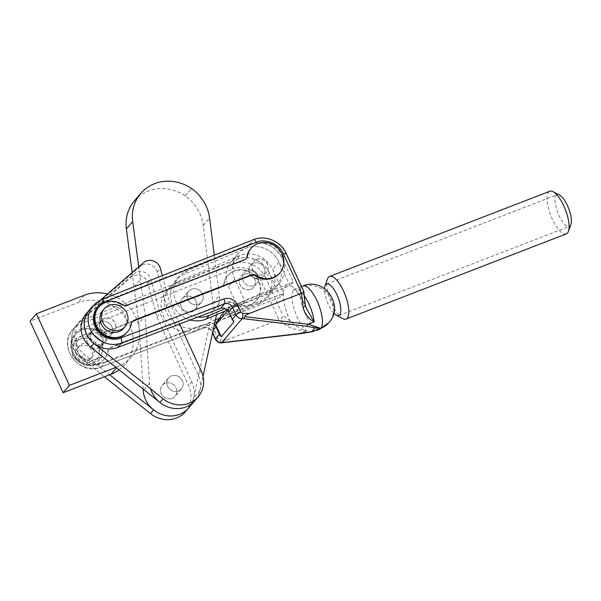 <?xml version="1.0" encoding="UTF-8"?>
<svg xmlns="http://www.w3.org/2000/svg" width="601" height="601" viewBox="0 0 601 601"><rect width="100%" height="100%" fill="white"/><g stroke="black" fill="none" stroke-linecap="round" stroke-linejoin="round"><path stroke-width="0.45" stroke-dasharray="3 2.25" d="M253.397 263.14A8.422 7.775 -139.5 0 1 263.261 266.168A8.422 7.775 -139.5 0 1 263.283 276.144A8.422 7.775 -139.5 0 1 260.353 278.203A8.422 7.775 -139.5 0 1 250.489 275.175A8.422 7.775 -139.5 0 1 250.467 265.206A8.422 7.775 -139.5 0 1 253.397 263.14A8.422 7.775 -139.5 0 1 263.261 266.168A8.422 7.775 -139.5 0 1 263.283 276.144A8.422 7.775 -139.5 0 1 260.353 278.203A8.422 7.775 -139.5 0 1 250.489 275.175A8.422 7.775 -139.5 0 1 250.467 265.206A8.422 7.775 -139.5 0 1 253.397 263.14M256.627 259.354A8.422 7.775 -139.5 0 1 266.491 262.382A8.422 7.775 -139.5 0 1 266.513 272.358A8.422 7.775 -139.5 0 1 263.584 274.417A8.422 7.775 -139.5 0 1 253.72 271.389A8.422 7.775 -139.5 0 1 253.697 261.42A8.422 7.775 -139.5 0 1 256.627 259.354M254.05 285.595A8.422 7.775 40.5 0 0 256.98 283.529A8.422 7.775 40.5 0 0 256.95 273.553A8.422 7.775 40.5 0 0 247.086 270.525A8.422 7.775 40.5 0 0 244.164 272.591A8.422 7.775 40.5 0 0 244.186 282.56A8.422 7.775 40.5 0 0 254.05 285.595A8.422 7.775 -139.5 0 1 244.186 282.56A8.422 7.775 -139.5 0 1 244.164 272.591A8.422 7.775 -139.5 0 1 247.086 270.525A8.422 7.775 -139.5 0 1 256.95 273.553A8.422 7.775 -139.5 0 1 256.98 283.529A8.422 7.775 -139.5 0 1 254.05 285.595M250.82 289.381A8.422 7.775 40.5 0 0 253.742 287.316A8.422 7.775 40.5 0 0 253.72 277.339A8.422 7.775 40.5 0 0 243.856 274.311A8.422 7.775 40.5 0 0 240.933 276.377A8.422 7.775 40.5 0 0 240.956 286.346A8.422 7.775 40.5 0 0 250.82 289.381M91.269 357.85A8.422 7.775 -139.5 0 1 80.324 356.671A8.422 7.775 -139.5 0 1 79.58 345.853A8.422 7.775 -139.5 0 1 80.699 344.794A8.422 7.775 -139.5 0 1 91.645 345.981A8.422 7.775 -139.5 0 1 92.389 356.791A8.422 7.775 -139.5 0 1 91.269 357.85M89.594 359.819A8.422 7.775 -139.5 0 1 78.648 358.639A8.422 7.775 -139.5 0 1 77.897 347.821A8.422 7.775 -139.5 0 1 79.016 346.769A8.422 7.775 -139.5 0 1 89.962 347.949A8.422 7.775 -139.5 0 1 90.713 358.759A8.422 7.775 -139.5 0 1 89.594 359.819M224.376 282.928A18.954 17.497 -139.5 0 1 228.012 275.296A18.954 17.497 -139.5 0 1 259.023 281.178A18.954 17.497 -139.5 0 1 256.845 299.907A18.954 17.497 -139.5 0 1 233.511 302.701A6.318 5.83 40.5 0 0 227.929 302.085L111.538 347.1A6.318 5.83 40.5 0 0 109.344 348.648A6.318 5.83 40.5 0 0 108.135 351.194A18.954 17.497 -139.5 0 1 104.499 358.827A18.954 17.497 -139.5 0 1 78.723 359.834A18.954 17.497 -139.5 0 1 75.666 334.216A18.954 17.497 -139.5 0 1 99 331.421A6.318 5.83 40.5 0 0 104.582 332.037L220.965 287.015A6.318 5.83 40.5 0 0 223.166 285.467A6.318 5.83 40.5 0 0 224.376 282.928L223.85 283.544A6.318 5.83 -139.5 0 1 222.64 286.084A6.318 5.83 -139.5 0 1 220.439 287.631L104.056 332.654A6.318 5.83 -139.5 0 1 98.474 332.037A18.954 17.497 40.5 0 0 75.14 334.832A18.954 17.497 40.5 0 0 78.198 360.442A18.954 17.497 40.5 0 0 103.973 359.443A18.954 17.497 40.5 0 0 107.609 351.81A6.318 5.83 -139.5 0 1 108.819 349.264A6.318 5.83 -139.5 0 1 111.012 347.716L227.403 302.701A6.318 5.83 -139.5 0 1 232.985 303.317A18.954 17.497 40.5 0 0 256.319 300.523A18.954 17.497 40.5 0 0 258.498 281.794A18.954 17.497 40.5 0 0 227.486 275.912A18.954 17.497 40.5 0 0 223.85 283.544M190.224 319.972A25.272 23.334 -139.5 0 1 173.201 305.917A25.272 23.334 -139.5 0 1 175.808 280.314A25.272 23.334 -139.5 0 1 183.966 274.372L245.809 248.318A25.272 23.334 -139.5 0 1 275.806 256.875A25.272 23.334 -139.5 0 1 276.099 287.075A25.272 23.334 -139.5 0 1 267.941 293.025L226.389 310.522L227.17 308.448L245.05 301.529L234.743 279.232A25.272 23.334 -139.5 0 1 237.65 254.268A25.272 23.334 -139.5 0 1 246.433 248.07A25.272 23.334 -139.5 0 1 279.007 262.111L289.757 285.377C286.053 284.378 283.957 286.842 283.454 292.762L283.725 293.296L220.086 317.914L261.63 300.41L258.483 304.098L216.931 321.603M245.05 301.529L238.74 308.922L228.44 286.617A25.272 23.334 -139.5 0 1 231.347 261.653A25.272 23.334 -139.5 0 1 240.13 255.455A25.272 23.334 -139.5 0 1 272.704 269.496L283.454 292.762M300.297 333.517L312.573 331.602L316.577 330.392M227.08 309.718L229.62 306.735L293.235 282.132L282.237 258.325A25.272 23.334 40.5 0 0 249.663 244.284A25.272 23.334 40.5 0 0 249.528 244.337L97.625 304.196A24.22 22.357 40.5 0 0 89.346 310.086M250.602 248.829A18.954 17.497 -139.5 0 1 257.183 244.179A18.954 17.497 -139.5 0 1 279.382 251A18.954 17.497 -139.5 0 1 279.435 273.432M131.251 324.112L130.725 324.728A18.954 17.497 -139.5 0 1 127.089 332.361M98.264 307.75A18.954 17.497 -139.5 0 1 104.844 303.099A18.954 17.497 -139.5 0 1 121.59 304.947L122.116 304.331M102.794 310.552A13.688 12.636 -139.5 0 1 104.604 308.831A13.688 12.636 -139.5 0 1 122.394 310.747A13.688 12.636 -139.5 0 1 123.611 328.326M102.478 319.281A8.422 7.775 40.5 0 0 101.359 320.341A8.422 7.775 40.5 0 0 102.102 331.151A8.422 7.775 40.5 0 0 113.048 332.33A8.422 7.775 40.5 0 0 114.167 331.279A8.422 7.775 40.5 0 0 113.424 320.461A8.422 7.775 40.5 0 0 102.478 319.281M100.284 347.295A8.422 7.775 -139.5 0 1 89.339 346.108A8.422 7.775 -139.5 0 1 88.587 335.298A8.422 7.775 -139.5 0 1 89.707 334.239A8.422 7.775 -139.5 0 1 100.652 335.418A8.422 7.775 -139.5 0 1 101.404 346.236A8.422 7.775 -139.5 0 1 100.284 347.295M98.864 360.532L99.195 353.426A13.688 12.636 -139.5 0 1 91.637 363.567L98.864 360.532L101.832 357.062L103.094 342.142L97.114 337.003L90.518 332.578L76.673 337.927L73.713 341.398L72.774 349.219L72.443 356.318L78.43 361.456L85.026 365.881L87.986 362.411L82.006 357.272L75.41 352.847L72.443 356.318M76.673 337.927L75.41 352.847M101.832 357.062L87.986 362.411M73.713 341.398L80.331 339.084A13.688 12.636 -139.5 0 1 93.538 341.188A13.688 12.636 -139.5 0 1 99.195 353.426L100.134 345.613L93.538 341.188L87.551 336.049L80.331 339.084A13.688 12.636 -139.5 0 0 72.774 349.219A13.688 12.636 -139.5 0 0 78.43 361.456A13.688 12.636 -139.5 0 0 91.637 363.567L85.026 365.881M103.094 342.142L100.134 345.613M90.518 332.578L87.551 336.049M95.213 359.383A13.688 12.636 -139.5 0 1 82.006 357.272A13.688 12.636 40.5 0 1 76.35 345.034A13.688 12.636 40.5 0 1 83.9 334.892A13.688 12.636 40.5 0 1 97.114 337.003A13.688 12.636 40.5 0 1 102.771 349.241A13.688 12.636 40.5 0 1 95.213 359.383M130.725 324.728A6.318 5.83 -139.5 0 1 131.942 322.181A6.318 5.83 -139.5 0 1 132.212 321.881M127.697 304.947L127.172 305.563A6.318 5.83 -139.5 0 1 121.59 304.947M127.172 305.563L243.563 260.549L244.089 259.933M246.004 258.685A6.318 5.83 -139.5 0 1 245.756 259.001A6.318 5.83 -139.5 0 1 243.563 260.549M293.235 282.132L290.306 285.565C294.821 287.436 299.629 293.506 304.737 303.783A4.215 2.457 174.1 0 1 305.24 304.775M226.389 310.522L290.306 285.565M227.862 310.529L228.463 309.823L234.059 321.753M229.62 306.735L228.463 309.823M283.725 293.296L283.402 293.656C283.176 301.071 285.385 310.191 290.028 321.009C293.949 325.141 299.456 328.409 306.563 330.813A23.169 7.971 68.9 0 1 297.367 317.523A23.169 7.971 68.9 0 1 294.79 289.141L293.498 289.291L295.407 290.621C298.93 293.829 302.431 299.426 305.917 307.404L304.737 303.783L303.452 291.357L303.866 291.613M290.028 285.911L289.757 285.377M224.834 311.175L227.17 308.448M283.402 293.656L280.472 297.089L216.848 321.7M104.874 362.478L207.878 323.383L204.017 327.913L101.013 367.001L104.874 362.478A24.22 22.357 40.5 0 1 76.597 353.658A24.22 22.357 40.5 0 1 76.575 325.043A24.22 22.357 40.5 0 1 84.861 319.154L236.764 259.294A25.272 23.334 -139.5 0 1 269.473 273.282L280.472 297.089M306.563 330.813C298.374 330.43 291.838 328.852 286.962 326.088A4.215 3.403 128.6 0 0 290.028 321.009L282.958 315.367C282.568 317.23 281.253 318.688 279.014 319.732L227.028 339.843C224.128 340.977 222.701 341.826 222.761 342.39L300.553 333.142L306.563 330.813M220.86 315.833L238.74 308.922M214.339 324.698A6.318 5.83 40.5 0 0 207.878 323.383M243.938 274.221A8.422 7.775 40.5 0 0 241.009 276.28A8.422 7.775 40.5 0 0 241.031 286.256A8.422 7.775 40.5 0 0 250.895 289.284A8.422 7.775 40.5 0 0 253.825 287.218A8.422 7.775 40.5 0 0 253.802 277.249A8.422 7.775 40.5 0 0 243.938 274.221M256.544 259.444A8.422 7.775 40.5 0 0 253.622 261.51A8.422 7.775 40.5 0 0 253.645 271.479A8.422 7.775 40.5 0 0 263.508 274.514A8.422 7.775 40.5 0 0 266.431 272.448A8.422 7.775 40.5 0 0 266.408 262.472A8.422 7.775 40.5 0 0 256.544 259.444M197.812 317.095A25.272 23.334 -139.5 0 1 176.348 302.228A25.272 23.334 -139.5 0 1 178.955 276.625A25.272 23.334 -139.5 0 1 187.114 270.683L248.964 244.63A25.272 23.334 -139.5 0 1 278.962 253.186A25.272 23.334 -139.5 0 1 279.247 283.387A25.272 23.334 -139.5 0 1 271.089 289.329L225.337 308.606M196.099 301.259A8.422 7.775 -139.5 0 1 195.13 309.583A8.422 7.775 -139.5 0 1 181.344 306.961A8.422 7.775 -139.5 0 1 182.313 298.644A8.422 7.775 -139.5 0 1 196.099 301.259M202.402 293.866A8.422 7.775 -139.5 0 1 201.433 302.19A8.422 7.775 -139.5 0 1 187.647 299.576A8.422 7.775 -139.5 0 1 188.624 291.252A8.422 7.775 -139.5 0 1 202.402 293.866M215.398 319.882L199.787 326.463A25.272 23.334 -139.5 0 1 166.89 313.301A25.272 23.334 -139.5 0 1 169.505 287.706A25.272 23.334 -139.5 0 1 177.656 281.756L239.506 255.71A25.272 23.334 -139.5 0 1 269.503 264.267A25.272 23.334 -139.5 0 1 269.789 294.467A25.272 23.334 -139.5 0 1 261.63 300.41M214.827 322.489L196.632 330.152A25.272 23.334 -139.5 0 1 163.742 316.997A25.272 23.334 -139.5 0 1 166.349 291.395A25.272 23.334 -139.5 0 1 174.508 285.452L236.351 259.399A25.272 23.334 -139.5 0 1 266.348 267.956A25.272 23.334 -139.5 0 1 266.641 298.156A25.272 23.334 -139.5 0 1 258.483 304.098M87.693 343.524A8.422 7.775 -139.5 0 1 88.67 335.208A8.422 7.775 -139.5 0 1 102.448 337.822A8.422 7.775 -139.5 0 1 101.479 346.146A8.422 7.775 -139.5 0 1 87.693 343.524M105.603 334.126A8.422 7.775 40.5 0 0 91.818 331.512A8.422 7.775 40.5 0 0 90.849 339.835A8.422 7.775 40.5 0 0 104.634 342.45A8.422 7.775 40.5 0 0 105.603 334.126M111.906 326.741A8.422 7.775 40.5 0 0 98.128 324.127A8.422 7.775 40.5 0 0 97.152 332.451A8.422 7.775 40.5 0 0 110.937 335.065A8.422 7.775 40.5 0 0 111.906 326.741M100.307 328.755A8.422 7.775 -139.5 0 1 101.276 320.431A8.422 7.775 -139.5 0 1 115.061 323.045A8.422 7.775 -139.5 0 1 114.092 331.369A8.422 7.775 -139.5 0 1 100.307 328.755M134.391 200.892A40.162 37.074 40.5 0 1 185.213 195.873L185.213 195.873A41.221 38.058 -139.5 0 1 203.273 225.495L213.009 303.062A25.272 23.334 -139.5 0 1 212.664 310.965L193.612 397.952L199.915 390.567A26.324 24.303 40.5 0 1 195.002 400.514A26.324 24.303 40.5 0 0 198.045 374.528L166.349 305.759L157.289 272.23A10.533 9.721 40.5 0 0 143.106 264.68A10.533 9.721 40.5 0 0 140.371 266.318L88.257 311.701A24.22 22.357 40.5 0 0 86.108 313.872M178.459 390.958A8.422 7.775 40.5 0 0 181.389 388.892A8.422 7.775 40.5 0 0 181.359 378.923A8.422 7.775 40.5 0 0 171.495 375.888A8.422 7.775 40.5 0 0 168.573 377.954A8.422 7.775 40.5 0 0 168.596 387.93A8.422 7.775 40.5 0 0 178.459 390.958A8.422 7.775 40.5 0 0 181.389 388.892A8.422 7.775 40.5 0 0 181.359 378.923A8.422 7.775 40.5 0 0 171.495 375.888A8.422 7.775 40.5 0 0 168.573 377.954A8.422 7.775 40.5 0 0 168.596 387.93A8.422 7.775 40.5 0 0 178.459 390.958M172.156 398.343A8.422 7.775 40.5 0 0 175.079 396.277A8.422 7.775 40.5 0 0 175.056 386.308A8.422 7.775 40.5 0 0 165.192 383.28A8.422 7.775 40.5 0 0 162.27 385.339A8.422 7.775 40.5 0 0 162.293 395.315A8.422 7.775 40.5 0 0 172.156 398.343A8.422 7.775 -139.5 0 1 162.293 395.315A8.422 7.775 -139.5 0 1 162.27 385.339A8.422 7.775 -139.5 0 1 165.192 383.28A8.422 7.775 -139.5 0 1 175.056 386.308A8.422 7.775 -139.5 0 1 175.079 396.277A8.422 7.775 -139.5 0 1 172.156 398.343M193.612 397.952A26.324 24.303 -139.5 0 1 188.699 407.899A26.324 24.303 40.5 0 0 191.742 381.92L160.039 313.144L150.979 279.615A10.533 9.721 40.5 0 0 136.795 272.065A10.533 9.721 40.5 0 0 134.068 273.703L81.954 319.086A24.22 22.357 40.5 0 0 79.805 321.257A24.22 22.357 40.5 0 0 84.358 354.522L109.652 374.739M185.544 411.595A26.324 24.303 40.5 0 0 188.586 385.609L156.891 316.84L147.831 283.311A10.533 9.721 40.5 0 0 133.647 275.754A10.533 9.721 40.5 0 0 130.913 277.399L78.799 322.782A24.22 22.357 40.5 0 0 76.65 324.953A24.22 22.357 40.5 0 0 81.21 358.219L104.416 376.767M156.891 316.84L160.039 313.144M100.652 299.959L91.412 308.005A24.22 22.357 40.5 0 0 89.301 310.131M179.609 323.999L169.497 302.07L162.353 275.619M166.349 305.759L169.497 302.07M192.2 311.641A8.422 7.775 -139.5 0 1 182.336 308.613A8.422 7.775 -139.5 0 1 182.313 298.644A8.422 7.775 -139.5 0 1 185.243 296.578A8.422 7.775 -139.5 0 1 195.107 299.606A8.422 7.775 -139.5 0 1 195.13 309.583A8.422 7.775 -139.5 0 1 192.2 311.641M191.546 289.186A8.422 7.775 40.5 0 0 188.624 291.252A8.422 7.775 40.5 0 0 188.646 301.229A8.422 7.775 40.5 0 0 198.51 304.256A8.422 7.775 40.5 0 0 201.433 302.19A8.422 7.775 40.5 0 0 201.41 292.221A8.422 7.775 40.5 0 0 191.546 289.186M138.718 266.814L145.179 315.923L149.536 383.055A26.324 24.303 40.5 0 0 150.588 388.832M199.915 390.567L203.04 376.316M216.54 314.676L218.967 303.58A25.272 23.334 40.5 0 0 219.32 295.669L214.234 255.17M143.143 389.095L138.869 323.308L145.179 315.923M138.869 323.308L134.106 286.895L140.409 279.51M132.182 272.501L134.106 286.895M185.213 195.873L191.516 188.489L185.213 195.873M94.748 329.446A8.422 7.775 40.5 0 0 91.818 331.512A8.422 7.775 40.5 0 0 91.84 341.488A8.422 7.775 40.5 0 0 101.704 344.516A8.422 7.775 40.5 0 0 104.634 342.45A8.422 7.775 40.5 0 0 104.612 332.473A8.422 7.775 40.5 0 0 94.748 329.446M108.015 337.131A8.422 7.775 -139.5 0 1 98.151 334.096A8.422 7.775 -139.5 0 1 98.128 324.127A8.422 7.775 -139.5 0 1 101.051 322.061A8.422 7.775 -139.5 0 1 110.915 325.088A8.422 7.775 -139.5 0 1 110.937 335.065A8.422 7.775 -139.5 0 1 108.015 337.131M119.066 369.84A40.012 36.939 40.5 0 0 124.97 364.386A40.012 36.939 40.5 0 0 124.858 317.012A40.012 36.939 40.5 0 0 78.002 302.619L30.05 321.167M107.534 293.964A40.012 36.939 -139.5 0 1 131.273 357.002A40.012 36.939 -139.5 0 1 117.375 366.805L115.955 367.354M570.912 224.511A16.956 5.83 68.9 0 1 569.342 226.382A16.956 5.83 68.9 0 1 558.998 215.526A16.956 5.83 68.9 0 1 557.112 194.754A16.956 5.83 68.9 0 1 559.531 195.085M333.765 313.083A16.956 5.83 68.9 0 1 328.454 304.692A16.956 5.83 68.9 0 1 324.517 288.615M342.833 318.605A22.853 7.858 68.9 0 1 332.15 304.414A22.853 7.858 68.9 0 1 327.492 278.947M566.307 233.879A22.853 7.858 68.9 0 1 552.364 219.245A22.853 7.858 68.9 0 1 549.825 191.253M319.619 329.22A23.169 7.971 68.9 0 1 305.481 314.383A23.169 7.971 68.9 0 1 301.687 286.895A23.169 21.388 -139.5 0 1 331.549 299.764L331.549 299.764A23.169 21.388 40.5 0 1 328.882 322.654M234.743 279.232L228.44 286.617M301.522 286.542L294.79 289.141A23.169 7.971 68.9 0 1 304.316 295.827M301.687 286.895A23.169 7.971 68.9 0 1 302.904 286.008M282.237 258.325L286.099 253.802A25.272 23.334 40.5 0 0 253.524 239.761A25.272 23.334 40.5 0 0 253.389 239.814L101.486 299.674L97.625 304.196M249.528 244.337L253.389 239.814A4.215 1.45 68.5 0 1 253.607 239.649M303.452 291.357L286.099 253.802A4.215 0.721 -24.8 0 0 286.234 253.464M101.704 299.516A4.215 1.45 -111.5 0 0 101.486 299.674A24.22 22.357 40.5 0 0 93.208 305.563M269.473 273.282L265.612 277.805L282.958 315.367M279.007 262.111L272.704 269.496M84.861 319.154L81 323.684L232.903 263.816L236.764 259.294M201.245 325.366C207.067 323.849 211.575 325.81 214.76 331.234A4.215 0.721 -24.8 0 1 211.988 331.775C209.929 328.364 207.195 327.132 203.792 328.071A4.215 1.442 69.2 0 1 201.245 325.366L98.241 364.454A4.215 1.442 -110.8 0 0 100.788 367.158L203.792 328.071A4.215 1.442 69.2 0 0 204.017 327.913A6.318 5.83 -139.5 0 1 212.123 331.429L213.122 330.257M212.626 332.526L212.123 331.429A4.215 0.721 -24.8 0 0 211.988 331.775L212.536 332.954M76.575 325.043L72.713 329.566C56.757 346.311 79.625 376.624 100.788 367.158A4.215 1.442 -110.8 0 0 101.013 367.001A24.22 22.357 -139.5 0 1 72.736 358.181A24.22 22.357 -139.5 0 1 72.713 329.566A24.22 22.357 -139.5 0 1 81 323.684A4.215 1.45 -111.5 0 0 81.706 328.672L233.609 268.812A4.215 1.45 68.5 0 1 232.903 263.816A25.272 23.334 -139.5 0 1 265.612 277.805A4.215 0.721 -24.8 0 1 260.872 280.464L279.014 319.732L286.962 326.088M215.398 339.159A4.215 0.721 155.2 0 0 218.171 338.618L220.199 339.918A4.215 1.112 -90.7 0 0 221.303 342.901M218.171 338.618L214.76 331.234M260.872 280.464C257.386 270.788 242.346 264.357 233.609 268.812M227.028 339.843L220.199 339.918M81.706 328.672C76.252 329.979 66.711 340.061 72.563 353.298C78.859 366.362 93.418 367.121 98.241 364.454M232.985 303.317L233.511 302.701M220.439 287.631L220.965 287.015M104.582 332.037L104.056 332.654M98.474 332.037L99 331.421M108.135 351.194L107.609 351.81M111.012 347.716L111.538 347.1M227.929 302.085L227.403 302.701M199.787 326.463L196.632 330.152M177.656 281.756L174.508 285.452M239.506 255.71L236.351 259.399M248.964 244.63L245.809 248.318M271.089 289.329L267.941 293.025M187.114 270.683L183.966 274.372M140.371 266.318L143.526 262.622M130.913 277.399L134.068 273.703M191.742 381.92L188.586 385.609M81.21 358.219L84.358 354.522M78.799 322.782L81.954 319.086M147.831 283.311L150.979 279.615M201.2 370.84L198.045 374.528M157.289 272.23L160.437 268.534M88.257 311.701L91.412 308.005M218.967 303.58L212.664 310.965M143.887 389.681L149.536 383.055M213.009 303.062L219.32 295.669M203.273 225.495L209.584 218.103M84.305 295.234L78.002 302.619M116.519 367.804L117.375 366.805M79.58 345.853L77.897 347.821M228.012 275.296L227.486 275.912M237.65 254.268L231.347 261.653M101.359 320.341L88.587 335.298M114.167 331.279L101.404 346.236M132.468 321.565L131.942 322.181M246.282 258.385L245.756 259.001M256.845 299.907L256.319 300.523M223.166 285.467L222.64 286.084M75.666 334.216L75.14 334.832M104.499 358.827L103.973 359.443M109.344 348.648L108.819 349.264M92.389 356.791L90.713 358.759M195.13 309.583L201.433 302.19L195.13 309.583M169.505 287.706L166.349 291.395M269.789 294.467L266.641 298.156M182.313 298.644L188.624 291.252L182.313 298.644M279.247 283.387L276.099 287.075M178.955 276.625L175.808 280.314M101.276 320.431L88.67 335.208M181.389 388.892L175.079 396.277L181.389 388.892M79.805 321.257L76.65 324.953M168.573 377.954L162.27 385.339L168.573 377.954M114.092 331.369L101.479 346.146M131.273 357.002L124.97 364.386M326.568 283.92L557.112 194.754M338.799 315.548L569.342 226.382"/><path stroke-width="0.9" d="M300.553 333.142L311.664 331.662L314.909 327.861L320.829 328.326L311.664 331.662A4.215 1.848 76.6 0 0 312.272 331.737L320.829 328.326L308.148 324.24A4.215 2.457 96.8 0 1 306.518 326.238L314.909 327.861A4.215 3.471 -70.2 0 0 316.539 326.952M273.38 277.467A18.954 17.497 40.5 0 0 279.961 272.824A18.954 17.497 40.5 0 0 279.908 250.384A18.954 17.497 40.5 0 0 257.709 243.563A18.954 17.497 40.5 0 0 251.128 248.213A18.954 17.497 40.5 0 0 247.492 255.838A6.318 5.83 -139.5 0 1 246.282 258.385A6.318 5.83 -139.5 0 1 244.089 259.933L127.697 304.947A6.318 5.83 -139.5 0 1 122.116 304.331A18.954 17.497 40.5 0 0 105.37 302.483A18.954 17.497 40.5 0 0 98.782 307.134A18.954 17.497 40.5 0 0 98.842 329.573A18.954 17.497 40.5 0 0 121.034 336.387A18.954 17.497 40.5 0 0 127.615 331.744A18.954 17.497 40.5 0 0 131.251 324.112A6.318 5.83 -139.5 0 1 132.468 321.565A6.318 5.83 -139.5 0 1 134.662 320.017L251.053 275.003A6.318 5.83 -139.5 0 1 256.635 275.619A18.954 17.497 40.5 0 0 273.38 277.467M279.961 272.824L279.435 273.432A18.954 17.497 -139.5 0 1 272.854 278.083A18.954 17.497 -139.5 0 1 256.109 276.235L256.635 275.619M247.492 255.838L246.966 256.454A18.954 17.497 -139.5 0 1 250.602 248.829L251.128 248.213M127.615 331.744L127.089 332.361A18.954 17.497 -139.5 0 1 120.508 337.003A18.954 17.497 -139.5 0 1 98.316 330.189A18.954 17.497 -139.5 0 1 98.264 307.75L98.782 307.134M125.188 326.478L123.611 328.326A13.688 12.636 -139.5 0 1 121.793 330.039A13.688 12.636 -139.5 0 1 104.011 328.123A13.688 12.636 -139.5 0 1 102.794 310.552L104.364 308.704A13.688 12.636 -139.5 0 1 106.182 306.983A13.688 12.636 -139.5 0 1 123.971 308.906A13.688 12.636 -139.5 0 1 125.188 326.478A13.688 12.636 -139.5 0 1 123.37 328.199A13.688 12.636 -139.5 0 1 105.581 326.275A13.688 12.636 -139.5 0 1 104.364 308.704M251.053 275.003L250.527 275.619A6.318 5.83 -139.5 0 1 256.109 276.235M250.527 275.619L134.136 320.633L134.662 320.017M132.212 321.881A6.318 5.83 -139.5 0 1 134.136 320.633M246.966 256.454A6.318 5.83 -139.5 0 1 246.004 258.685M249.625 313.369L301.604 293.265L283.462 253.998C279.931 244.291 264.996 237.906 256.206 242.338L104.304 302.198C98.782 303.558 89.324 313.609 95.153 326.831C101.456 339.865 115.925 340.669 120.839 337.987L223.835 298.9C229.657 297.375 234.165 299.336 237.357 304.767L240.768 312.152A4.215 0.721 155.2 0 0 236.028 314.811L232.166 319.334L228.756 311.949L232.617 307.427L236.028 314.811A6.318 5.83 40.5 0 0 242.113 318.71L243.555 318.695L244.735 316.644C245.08 315.608 246.71 314.518 249.625 313.369L242.796 313.452L240.768 312.152M227.08 309.718L226.389 310.522L206.09 319.071A25.272 23.334 -139.5 0 1 190.224 319.972M232.166 319.334A6.318 5.83 -139.5 0 0 234.059 321.753L221.288 336.71L215.691 324.78L227.862 310.529M104.304 302.198A4.215 1.45 -111.5 0 0 101.704 299.516L93.208 305.563L89.346 310.086A24.22 22.357 40.5 0 0 89.369 338.701A24.22 22.357 40.5 0 0 117.646 347.513L220.642 308.426A6.318 5.83 -139.5 0 1 228.756 311.949M283.462 253.998A4.215 0.721 -24.8 0 1 286.234 253.464L303.866 291.613L305.24 304.775A4.215 2.457 174.1 0 1 303.054 307.239C304.722 313.767 308.418 318.658 314.158 321.918L305.917 307.404L305.24 304.775M303.452 291.357C304.331 291.74 303.715 292.379 301.604 293.265L303.054 307.239M215.691 324.78L216.848 321.7L220.086 317.914L215.398 319.882M220.086 317.914L220.86 315.833L224.834 311.175M221.288 336.71A6.318 5.83 -139.5 0 1 219.395 334.291L215.984 326.906A6.318 5.83 40.5 0 0 214.339 324.698M312.272 331.737L300.432 333.675L221.303 342.901A4.215 1.112 -90.7 0 0 221.619 342.72A6.318 5.83 -139.5 0 1 215.534 338.814L219.395 334.291M300.297 333.517L221.619 342.72L242.113 318.71A4.215 1.112 -90.7 0 0 242.796 313.452M225.337 308.606L209.246 315.382A25.272 23.334 -139.5 0 1 197.812 317.095M216.931 321.603L214.827 322.489M162.353 275.619L160.437 268.534A10.533 9.721 40.5 0 0 146.253 260.984A10.533 9.721 40.5 0 0 143.526 262.622L100.652 299.959M104.416 376.767L150.453 413.571A26.324 24.303 40.5 0 0 185.544 411.595L188.699 407.899A26.324 24.303 -139.5 0 1 161.098 414.187A26.324 24.303 -139.5 0 1 143.233 390.44L143.143 389.095M109.652 374.739L153.601 409.882A26.324 24.303 40.5 0 0 188.699 407.899L195.002 400.514A26.324 24.303 40.5 0 1 159.911 402.49L163.059 398.801A26.324 24.303 40.5 0 0 198.157 396.818A26.324 24.303 40.5 0 0 201.2 370.84L179.609 323.999M89.301 310.131A24.22 22.357 40.5 0 0 89.264 310.176A24.22 22.357 40.5 0 0 93.816 343.441L163.059 398.801M89.264 310.176L86.108 313.872A24.22 22.357 40.5 0 0 90.668 347.138L159.911 402.49M214.234 255.17L209.584 218.103A41.221 38.058 -139.5 0 0 191.516 188.489L191.516 188.489A40.162 37.074 40.5 0 0 140.694 193.507A40.162 37.074 40.5 0 0 132.678 221.529L138.718 266.814M150.588 388.832A26.324 24.303 40.5 0 0 170.263 407.718A26.324 24.303 40.5 0 0 195.002 400.514L198.157 396.818M203.04 376.316L216.54 314.676M140.694 193.507L134.391 200.892A40.162 37.074 40.5 0 0 126.368 228.913L132.182 272.501M115.955 367.354L69.423 385.354L36.353 313.782L30.05 321.167L63.12 392.738L111.072 374.19A40.012 36.939 40.5 0 0 119.066 369.84M36.353 313.782L84.305 295.234A40.012 36.939 -139.5 0 1 107.534 293.964M69.423 385.354L63.12 392.738M324.517 288.615A16.956 5.83 68.9 0 1 325.006 285.791L327.492 278.947A22.853 7.858 68.9 0 1 329.611 276.43L549.825 191.253A22.853 7.858 68.9 0 1 553.078 191.696L559.531 195.085A16.956 5.83 68.9 0 1 567.457 205.61A16.956 5.83 68.9 0 1 570.912 224.511L568.418 231.355A22.853 7.858 68.9 0 1 566.307 233.879L346.093 319.048A22.853 7.858 68.9 0 1 342.833 318.605L336.387 315.217A16.956 5.83 68.9 0 1 333.765 313.083M325.006 285.791A16.956 5.83 68.9 0 1 326.568 283.92A16.956 5.83 68.9 0 1 336.913 294.783A16.956 5.83 68.9 0 1 338.799 315.548A16.956 5.83 68.9 0 1 336.387 315.217M329.611 276.43A22.853 7.858 68.9 0 1 343.554 291.057A22.853 7.858 68.9 0 1 346.093 319.048M553.078 191.696A22.853 7.858 68.9 0 1 563.768 205.888A22.853 7.858 68.9 0 1 568.418 231.355M320.829 328.326A23.169 7.971 68.9 0 1 319.619 329.22L328.882 322.654C344.944 305.886 324.044 276.407 302.904 286.008A23.169 7.971 68.9 0 1 317.043 300.838A23.169 7.971 68.9 0 1 320.829 328.326A23.169 21.388 40.5 0 0 328.882 322.654M304.316 295.827A23.169 7.971 68.9 0 1 308.922 303.978A23.169 7.971 68.9 0 1 314.158 321.918L308.148 324.24L244.735 316.644M237.357 304.767A4.215 0.721 -24.8 0 0 232.617 307.427A6.318 5.83 40.5 0 0 224.504 303.903L220.642 308.426M117.646 347.513L121.507 342.991L224.504 303.903A4.215 1.442 69.2 0 0 223.835 298.9M93.208 305.563A24.22 22.357 40.5 0 0 93.23 334.179A24.22 22.357 40.5 0 0 121.507 342.991A4.215 1.442 -110.8 0 0 120.839 337.987M101.704 299.516L253.607 239.649A4.215 1.45 68.5 0 1 256.206 242.338M306.518 326.238L243.555 318.695M213.122 330.257L215.984 326.906M221.303 342.901C218.606 342.81 216.638 341.556 215.398 339.159A4.215 0.721 155.2 0 1 215.534 338.814L212.626 332.526M209.246 315.382L206.09 319.071M150.453 413.571L153.601 409.882M90.668 347.138L93.816 343.441M143.233 390.44L143.887 389.681M126.368 228.913L132.678 221.529M111.072 374.19L116.519 367.804M316.584 330.392L319.619 329.22M301.522 286.542L302.904 286.008M253.607 239.649C265.447 234.653 280.967 241.309 286.234 253.464M212.536 332.954L215.398 339.159"/></g></svg>

